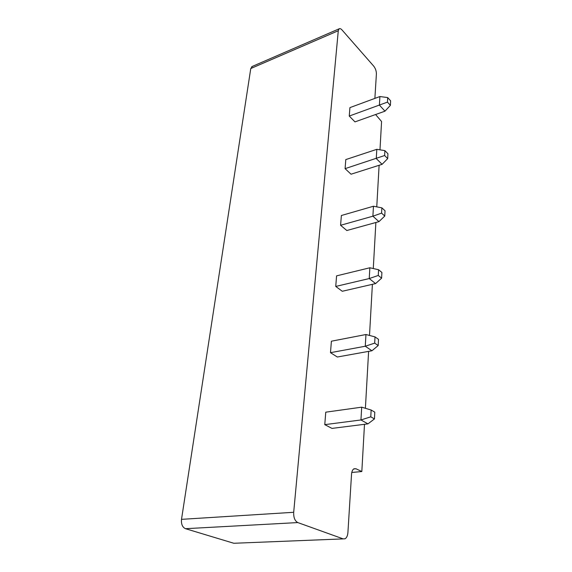 <?xml version="1.0" encoding="UTF-8"?>
<svg xmlns="http://www.w3.org/2000/svg" width="572" height="572" viewBox="0 0 572 572"><rect width="100%" height="100%" fill="white"/><g stroke="black" fill="none" stroke-linecap="round" stroke-linejoin="round"><path stroke-width="0.86" d="M364.493 424.302L361.826 471.55L355.963 468.754L353.954 468.783C352.574 469.633 351.766 471.457 351.537 474.245L347.919 532.461C347.647 535.685 346.703 537.787 345.08 538.767L343.207 538.895L297.798 522.572C294.88 520.992 293.515 517.56 293.693 512.29L338.281 30.738L339.089 28.836C339.897 28.314 340.876 28.7 342.042 29.98L373.68 66.095C375.482 68.433 376.39 71.057 376.397 73.952L374.882 98.398M293.693 512.29L181.51 519.347L250.772 68.526L252.316 66.409M375.582 114.529L381.574 121.529L379.98 149.835M379.107 165.287L376.762 206.864M375.875 222.494L373.28 268.54M372.393 284.327L369.505 335.449M368.611 351.372L365.394 408.294M330.487 352.674L337.337 357.014L371.936 350.772L365.272 346.239L365.958 334.52L331.395 341.205L330.487 352.674L365.272 346.239L374.689 343.121L378.185 345.552L371.936 350.772M335.743 286.436L342.27 291.27L375.589 283.59L369.233 278.557L369.869 267.767L336.579 275.868L335.743 286.436L369.233 278.557L378.271 275.461L378.578 269.734L381.903 272.451L381.61 278.156L375.589 283.59M324.774 424.646L331.982 428.399L367.953 423.866L360.946 419.962L361.697 407.171L325.761 412.176L324.774 424.646L360.946 419.962L370.778 416.824L371.142 410.024L374.796 412.162L374.453 418.926L367.953 423.866M345.088 168.647L351.051 174.21L382.082 164.336L376.269 158.551L376.812 149.328L345.803 159.581L345.088 168.647L384.634 155.52L387.687 158.616L382.082 164.336M340.59 225.282L346.825 230.516L378.964 221.643L372.894 216.195L373.473 206.235L341.37 215.508L340.59 225.282L372.894 216.195L381.581 213.127L384.763 216.052L378.964 221.643M349.256 116.052L354.976 121.886L384.977 111.175L379.4 105.105L379.901 96.539L349.928 107.615L349.256 116.052L387.466 102.116L387.702 97.576L390.619 100.829L390.39 105.362L384.977 111.175M181.51 519.347C181.109 524.159 182.432 527.27 185.492 528.692L233.819 543.271L235.735 543.2M361.826 471.55L351.78 472.458M378.185 345.552L378.5 339.353L375.017 336.894L365.958 334.52M374.689 343.121L375.017 336.894M378.578 269.734L369.869 267.767M378.271 275.461L381.61 278.156M371.142 410.024L361.697 407.171M370.778 416.824L374.453 418.926M387.687 158.616L387.93 153.739L384.892 150.629L376.812 149.328M384.634 155.52L384.892 150.629M384.763 216.052L385.035 210.782L381.86 207.843L373.473 206.235M381.581 213.127L381.86 207.843M387.702 97.576L379.901 96.539M387.466 102.116L390.39 105.362M338.281 30.738L250.772 68.526M297.798 522.572L185.492 528.692M343.207 538.895L233.819 543.271M355.963 468.754L353.653 468.968M339.089 28.836L251.759 66.652"/></g></svg>
